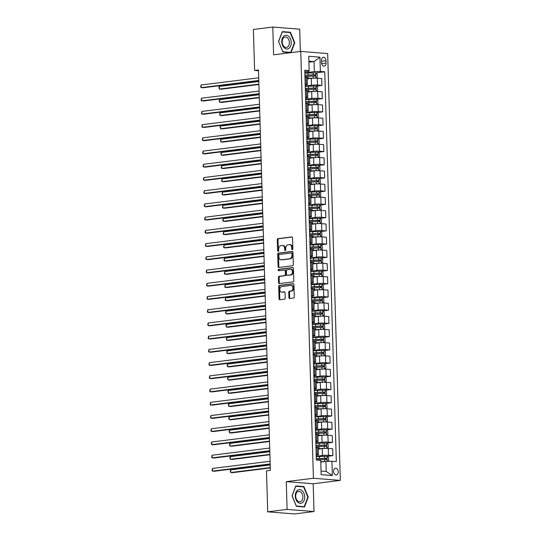 <?xml version="1.0" encoding="UTF-8"?>
<svg xmlns="http://www.w3.org/2000/svg" width="541" height="541" viewBox="0 0 541 541"><rect width="100%" height="100%" fill="white"/><g stroke="black" fill="none" stroke-linecap="round" stroke-linejoin="round"><path stroke-width="0.81" d="M292.336 249.699A0.73 0.534 -85.5 0 0 292.85 248.907L292.519 237.878A1.041 0.757 -85.5 0 0 291.727 236.931L278.02 238.642A1.041 0.757 -85.5 0 0 277.29 239.771L277.621 250.808A0.73 0.534 -85.5 0 0 278.683 250.672L278.642 249.245A3.341 2.435 -85.5 0 1 280.982 245.621L282.125 245.479A3.341 2.435 -85.5 0 1 282.483 245.465A3.341 2.435 -85.5 0 1 284.661 248.495L284.701 249.922A0.73 0.534 -85.5 0 0 285.77 249.793L285.722 248.36A3.341 2.435 -85.5 0 1 288.062 244.735L289.205 244.593A3.341 2.435 -85.5 0 1 289.563 244.586A3.341 2.435 -85.5 0 1 291.741 247.616L291.782 249.043A0.73 0.534 -85.5 0 0 292.336 249.699M338.26 471.779A3.402 2.306 82.9 0 0 335.515 468.222A3.402 2.306 82.9 0 0 333.608 471.414A3.402 2.306 82.9 0 0 336.353 474.978A3.402 2.306 82.9 0 0 338.26 471.779M288.908 297.57A1.041 0.757 -85.5 0 0 289.699 298.517L293.54 298.037A1.041 0.757 -85.5 0 0 294.27 296.908L293.905 284.654A1.041 0.757 -85.5 0 0 293.114 283.707L279.413 285.418A1.041 0.757 -85.5 0 0 278.683 286.547L279.048 298.801A1.041 0.757 -85.5 0 0 279.839 299.741L284.478 299.166A1.041 0.757 -85.5 0 0 285.208 298.03L285.053 292.789A1.041 0.757 -85.5 0 0 284.262 291.842L281.962 292.133A2.793 2.036 -85.5 0 1 281.658 292.14A2.793 2.036 -85.5 0 1 279.839 289.401A2.793 2.036 -85.5 0 1 281.793 286.574L290.821 285.452A2.793 2.036 -85.5 0 1 291.119 285.445A2.793 2.036 -85.5 0 1 292.938 288.184A2.793 2.036 -85.5 0 1 290.984 291.011L289.482 291.193A1.041 0.757 -85.5 0 0 288.745 292.329L288.908 297.57L289.631 297.631A1.041 0.757 -85.5 0 0 290.03 298.476M286.277 481.646L287.095 509.412L267.707 511.827L294.615 513.95L314.01 511.536L313.185 483.769L340.33 480.388L313.422 478.264L286.277 481.646L313.185 483.769M300.356 51.49L299.694 29.173L272.779 27.05L273.604 54.817L300.755 51.436L313.422 478.264M272.779 27.05L253.391 29.464L254.608 70.452L258.51 70.763M267.707 511.827L266.49 470.839L270.372 470.352L258.483 69.972L254.608 70.452M292.58 265.746A1.041 0.757 -85.5 0 0 293.317 264.61L292.952 252.363A1.041 0.757 -85.5 0 0 292.16 251.416L278.453 253.12A1.041 0.757 -85.5 0 0 277.722 254.256L278.088 266.51A1.041 0.757 -85.5 0 0 278.879 267.45L292.58 265.746M293.432 268.505L293.79 280.759A1.041 0.757 -85.5 0 1 293.06 281.895L279.359 283.599A1.041 0.757 -85.5 0 1 278.568 282.652L278.412 277.411A1.041 0.757 -85.5 0 1 279.142 276.275L284.701 275.585A1.041 0.757 -85.5 0 0 285.432 274.456L285.323 270.973A1.041 0.757 -85.5 0 0 284.532 270.033L278.75 270.75A0.73 0.534 -85.5 0 1 278.703 269.296L292.634 267.565A1.041 0.757 -85.5 0 1 293.432 268.505M321.482 60.355L321.55 62.682A3.3 2.238 82.9 0 0 324.215 66.13A3.3 2.238 82.9 0 0 326.061 63.033L325.993 60.707A3.3 2.238 82.9 0 0 323.329 57.258A3.3 2.238 82.9 0 0 321.482 60.355M340.33 480.388L327.663 53.559L300.755 51.436M304.799 71.703L308.965 71.182L309.161 70.567L304.759 70.222L316.329 460.026L320.725 460.371L321.151 474.653L332.35 475.539L326.216 471.461L325.919 461.412L320.779 462.055M309.161 70.567L308.735 56.291L319.934 57.17L320.36 71.453L314.348 71.608L304.833 72.792M315.802 72.913L324.756 71.797L320.36 71.453M324.756 71.797L336.326 461.601L331.931 461.257L332.35 475.539M287.095 509.412L314.01 511.536M308.911 62.201L314.05 61.559L308.877 61.153M314.348 71.608L314.05 61.559L319.934 57.17M327.183 456.374L332.884 455.664L328.482 455.312A4.254 0.433 178.3 0 0 322.47 455.475L316.215 456.252M332.884 455.664L332.674 448.787L328.279 448.442A4.254 0.433 178.3 0 0 322.267 448.597L318.264 449.098M326.791 443.147L332.492 442.437L328.089 442.092A4.254 0.433 178.3 0 0 322.078 442.247L315.822 443.032M332.492 442.437L332.282 435.566L327.887 435.214A4.254 0.433 178.3 0 0 321.875 435.377L317.871 435.87M326.399 429.926L332.1 429.216L327.697 428.871A4.254 0.433 178.3 0 0 321.685 429.027L315.43 429.804M332.1 429.216L331.89 422.338L327.494 421.994A4.254 0.433 178.3 0 0 321.482 422.149L317.479 422.649M326.007 416.705L331.707 415.995L327.305 415.65A4.254 0.433 178.3 0 0 321.293 415.806L315.038 416.584M331.707 415.995L331.498 409.118L327.102 408.773A4.254 0.433 178.3 0 0 321.09 408.928L317.087 409.429M325.614 403.478L331.315 402.775L326.913 402.423A4.254 0.433 178.3 0 0 320.901 402.578L314.646 403.363M331.315 402.775L331.106 395.897L326.71 395.552A4.254 0.433 178.3 0 0 320.698 395.708L316.695 396.201M325.222 390.257L330.923 389.547L326.521 389.202A4.254 0.433 178.3 0 0 320.509 389.358L314.253 390.135M330.923 389.547L330.713 382.676L326.318 382.325A4.254 0.433 178.3 0 0 320.306 382.48L316.302 382.981M324.83 377.036L330.524 376.326L326.128 375.981A4.254 0.433 178.3 0 0 320.116 376.137L313.861 376.915M330.524 376.326L330.321 369.449L325.925 369.104A4.254 0.433 178.3 0 0 319.914 369.26L315.91 369.76M324.438 363.816L330.132 363.106L325.736 362.754A4.254 0.433 178.3 0 0 319.724 362.916L313.469 363.694M330.132 363.106L329.929 356.228L325.533 355.883A4.254 0.433 178.3 0 0 319.521 356.039L315.518 356.533M324.045 350.588L329.74 349.878L325.344 349.533A4.254 0.433 178.3 0 0 319.332 349.689L313.077 350.467M329.74 349.878L329.537 343.008L325.141 342.656A4.254 0.433 178.3 0 0 319.129 342.818L315.126 343.312M323.653 337.368L329.347 336.658L324.952 336.313A4.254 0.433 178.3 0 0 318.94 336.468L312.684 337.246M329.347 336.658L329.144 329.78L324.749 329.435A4.254 0.433 178.3 0 0 318.737 329.591L314.734 330.091M323.261 324.147L328.955 323.437L324.559 323.085A4.254 0.433 178.3 0 0 318.548 323.248L312.292 324.025M328.955 323.437L328.752 316.559L324.357 316.215A4.254 0.433 178.3 0 0 318.345 316.37L314.341 316.87M322.869 310.919L328.563 310.209L324.167 309.865A4.254 0.433 178.3 0 0 318.155 310.02L311.9 310.805M328.563 310.209L328.36 303.339L323.958 302.987A4.254 0.433 178.3 0 0 317.946 303.149L313.949 303.643M322.477 297.699L328.171 296.989L323.775 296.644A4.254 0.433 178.3 0 0 317.763 296.799L311.508 297.577M328.171 296.989L327.968 290.111L323.565 289.766A4.254 0.433 178.3 0 0 317.553 289.922L313.557 290.422M322.084 284.478L327.778 283.768L323.383 283.423A4.254 0.433 178.3 0 0 317.371 283.579L311.116 284.356M327.778 283.768L327.575 276.891L323.173 276.546A4.254 0.433 178.3 0 0 317.161 276.701L313.165 277.202M321.692 271.251L327.386 270.547L322.991 270.196A4.254 0.433 178.3 0 0 316.979 270.358L310.723 271.136M327.386 270.547L327.183 263.67L322.781 263.325A4.254 0.433 178.3 0 0 316.769 263.481L312.772 263.974M321.3 258.03L326.994 257.32L322.598 256.975A4.254 0.433 178.3 0 0 316.586 257.131L310.331 257.908M326.994 257.32L326.791 250.449L322.389 250.098A4.254 0.433 178.3 0 0 316.377 250.253L312.38 250.754M320.908 244.809L326.602 244.099L322.199 243.754A4.254 0.433 178.3 0 0 316.194 243.91L309.939 244.688M326.602 244.099L326.399 237.222L321.996 236.877A4.254 0.433 178.3 0 0 315.985 237.032L311.988 237.533M320.515 231.589L326.209 230.879L321.807 230.527A4.254 0.433 178.3 0 0 315.795 230.689L309.547 231.467M326.209 230.879L326.007 224.001L321.604 223.656A4.254 0.433 178.3 0 0 315.592 223.812L311.596 224.312M320.123 218.361L325.817 217.651L321.415 217.306A4.254 0.433 178.3 0 0 315.403 217.462L309.154 218.239M325.817 217.651L325.614 210.78L321.212 210.429A4.254 0.433 178.3 0 0 315.2 210.591L311.203 211.085M319.731 205.14L325.425 204.43L321.023 204.085A4.254 0.433 178.3 0 0 315.011 204.241L308.762 205.019M325.425 204.43L325.222 197.553L320.82 197.208A4.254 0.433 178.3 0 0 314.808 197.364L310.811 197.864M319.332 191.92L325.033 191.21L320.63 190.865A4.254 0.433 178.3 0 0 314.619 191.02L308.37 191.798M325.033 191.21L324.83 184.332L320.428 183.987A4.254 0.433 178.3 0 0 314.416 184.143L310.419 184.643M318.94 178.692L324.641 177.989L320.238 177.637A4.254 0.433 178.3 0 0 314.226 177.793L307.971 178.577M324.641 177.989L324.438 171.112L320.035 170.76A4.254 0.433 178.3 0 0 314.023 170.922L310.027 171.416M318.548 165.472L324.248 164.762L319.846 164.417A4.254 0.433 178.3 0 0 313.834 164.572L307.579 165.35M324.248 164.762L324.045 157.884L319.643 157.539A4.254 0.433 178.3 0 0 313.631 157.695L309.635 158.195M318.155 152.251L323.856 151.541L319.454 151.196A4.254 0.433 178.3 0 0 313.442 151.352L307.187 152.129M323.856 151.541L323.653 144.663L319.251 144.319A4.254 0.433 178.3 0 0 313.239 144.474L309.242 144.974M317.763 139.03L323.464 138.32L319.062 137.969A4.254 0.433 178.3 0 0 313.05 138.131L306.794 138.909M323.464 138.32L323.261 131.443L318.859 131.098A4.254 0.433 178.3 0 0 312.847 131.253L308.85 131.747M317.371 125.803L323.072 125.093L318.669 124.748A4.254 0.433 178.3 0 0 312.657 124.903L306.402 125.681M323.072 125.093L322.869 118.222L318.466 117.87A4.254 0.433 178.3 0 0 312.455 118.026L308.458 118.526M316.979 112.582L322.679 111.872L318.277 111.527A4.254 0.433 178.3 0 0 312.265 111.683L306.01 112.46M322.679 111.872L322.477 104.995L318.074 104.65A4.254 0.433 178.3 0 0 312.062 104.805L308.066 105.306M316.586 99.361L322.287 98.651L317.885 98.3A4.254 0.433 178.3 0 0 311.873 98.462L305.618 99.24M322.287 98.651L322.084 91.774L317.682 91.429A4.254 0.433 178.3 0 0 311.67 91.585L307.667 92.085M316.194 86.134L321.895 85.424L317.493 85.079A4.254 0.433 178.3 0 0 311.481 85.235L305.225 86.012M321.895 85.424L321.692 78.553L317.29 78.202A4.254 0.433 178.3 0 0 311.278 78.364L307.274 78.858M321.043 471.055L326.216 471.461M305.192 84.923L306.098 84.815A4.254 0.433 178.3 0 0 307.444 84.457A4.254 0.433 178.3 0 0 306.294 84.2L305.171 84.105M305.584 98.151L306.49 98.036A4.254 0.433 178.3 0 0 307.836 97.678A4.254 0.433 178.3 0 0 306.686 97.421L305.564 97.333M305.983 111.372L306.882 111.257A4.254 0.433 178.3 0 0 308.228 110.905A4.254 0.433 178.3 0 0 307.078 110.641L305.956 110.553M306.375 124.592L307.274 124.477A4.254 0.433 178.3 0 0 308.62 124.126A4.254 0.433 178.3 0 0 307.471 123.862L306.348 123.774M306.767 137.813L307.667 137.705A4.254 0.433 178.3 0 0 309.012 137.346A4.254 0.433 178.3 0 0 307.863 137.089L306.74 137.001M307.16 151.04L308.059 150.925A4.254 0.433 178.3 0 0 309.405 150.574A4.254 0.433 178.3 0 0 308.255 150.31L307.132 150.222M307.552 164.261L308.451 164.146A4.254 0.433 178.3 0 0 309.797 163.795A4.254 0.433 178.3 0 0 308.647 163.531L307.525 163.443M307.944 177.482L308.843 177.374A4.254 0.433 178.3 0 0 310.189 177.015A4.254 0.433 178.3 0 0 309.039 176.758L307.917 176.67M308.336 190.709L309.242 190.594A4.254 0.433 178.3 0 0 310.581 190.236A4.254 0.433 178.3 0 0 309.432 189.979L308.309 189.891M308.728 203.93L309.635 203.815A4.254 0.433 178.3 0 0 310.974 203.463A4.254 0.433 178.3 0 0 309.824 203.2L308.701 203.112M309.121 217.151L310.027 217.042A4.254 0.433 178.3 0 0 311.366 216.684A4.254 0.433 178.3 0 0 310.216 216.427L309.094 216.332M309.513 230.378L310.419 230.263A4.254 0.433 178.3 0 0 311.758 229.905A4.254 0.433 178.3 0 0 310.608 229.648L309.486 229.56M309.905 243.599L310.811 243.484A4.254 0.433 178.3 0 0 312.15 243.132A4.254 0.433 178.3 0 0 311.001 242.868L309.878 242.781M310.297 256.819L311.203 256.704A4.254 0.433 178.3 0 0 312.542 256.353A4.254 0.433 178.3 0 0 311.393 256.089L310.27 256.001M310.69 270.04L311.596 269.932A4.254 0.433 178.3 0 0 312.935 269.574A4.254 0.433 178.3 0 0 311.785 269.317L310.662 269.229M311.082 283.268L311.988 283.153A4.254 0.433 178.3 0 0 313.327 282.794A4.254 0.433 178.3 0 0 312.177 282.537L311.055 282.449M311.474 296.488L312.38 296.373A4.254 0.433 178.3 0 0 313.726 296.022A4.254 0.433 178.3 0 0 312.57 295.758L311.447 295.67M311.866 309.709L312.772 309.601A4.254 0.433 178.3 0 0 314.118 309.242A4.254 0.433 178.3 0 0 312.962 308.985L311.839 308.897M312.258 322.936L313.165 322.821A4.254 0.433 178.3 0 0 314.51 322.463A4.254 0.433 178.3 0 0 313.354 322.206L312.231 322.118M312.651 336.157L313.557 336.042A4.254 0.433 178.3 0 0 314.903 335.69A4.254 0.433 178.3 0 0 313.746 335.427L312.624 335.339M313.043 349.378L313.949 349.27A4.254 0.433 178.3 0 0 315.295 348.911A4.254 0.433 178.3 0 0 314.145 348.654L313.023 348.56M313.435 362.605L314.341 362.49A4.254 0.433 178.3 0 0 315.687 362.132A4.254 0.433 178.3 0 0 314.537 361.875L313.415 361.787M313.827 375.826L314.734 375.711A4.254 0.433 178.3 0 0 316.079 375.359A4.254 0.433 178.3 0 0 314.93 375.096L313.807 375.008M314.22 389.047L315.126 388.932A4.254 0.433 178.3 0 0 316.471 388.58A4.254 0.433 178.3 0 0 315.322 388.316L314.199 388.228M314.612 402.267L315.518 402.159A4.254 0.433 178.3 0 0 316.864 401.801A4.254 0.433 178.3 0 0 315.714 401.544L314.591 401.456M315.004 415.495L315.91 415.38A4.254 0.433 178.3 0 0 317.256 415.021A4.254 0.433 178.3 0 0 316.106 414.764L314.984 414.677M315.396 428.715L316.302 428.6A4.254 0.433 178.3 0 0 317.648 428.249A4.254 0.433 178.3 0 0 316.499 427.985L315.376 427.897M315.788 441.936L316.695 441.828A4.254 0.433 178.3 0 0 318.04 441.47A4.254 0.433 178.3 0 0 316.891 441.213L315.768 441.125M316.181 455.164L317.087 455.049A4.254 0.433 178.3 0 0 318.433 454.69A4.254 0.433 178.3 0 0 317.283 454.433L316.16 454.345M307.444 84.457L307.241 77.579A4.254 0.433 178.3 0 0 306.091 77.322L304.968 77.235M307.836 97.678L307.633 90.807A4.254 0.433 178.3 0 0 306.483 90.543L305.361 90.455M308.228 110.905L308.025 104.028A4.254 0.433 178.3 0 0 306.875 103.764L305.753 103.676M308.62 124.126L308.417 117.248A4.254 0.433 178.3 0 0 307.268 116.991L306.145 116.903M309.012 137.346L308.81 130.469A4.254 0.433 178.3 0 0 307.66 130.212L306.537 130.124M309.405 150.574L309.202 143.696A4.254 0.433 178.3 0 0 308.052 143.433L306.93 143.345M309.797 163.795L309.594 156.917A4.254 0.433 178.3 0 0 308.444 156.66L307.322 156.572M310.189 177.015L309.986 170.138A4.254 0.433 178.3 0 0 308.837 169.881L307.714 169.793M310.581 190.236L310.378 183.365A4.254 0.433 178.3 0 0 309.229 183.101L308.106 183.014M310.974 203.463L310.771 196.586A4.254 0.433 178.3 0 0 309.621 196.322L308.498 196.234M311.366 216.684L311.163 209.807A4.254 0.433 178.3 0 0 310.013 209.55L308.891 209.462M311.758 229.905L311.555 223.034A4.254 0.433 178.3 0 0 310.406 222.77L309.283 222.682M312.15 243.132L311.947 236.255A4.254 0.433 178.3 0 0 310.798 235.991L309.675 235.903M312.542 256.353L312.34 249.475A4.254 0.433 178.3 0 0 311.19 249.218L310.067 249.13M312.935 269.574L312.732 262.696A4.254 0.433 178.3 0 0 311.582 262.439L310.46 262.351M313.327 282.794L313.124 275.924A4.254 0.433 178.3 0 0 311.974 275.66L310.852 275.572M313.726 296.022L313.516 289.144A4.254 0.433 178.3 0 0 312.367 288.887L311.244 288.793M314.118 309.242L313.908 302.365A4.254 0.433 178.3 0 0 312.759 302.108L311.636 302.02M314.51 322.463L314.301 315.592A4.254 0.433 178.3 0 0 313.151 315.329L312.029 315.241M314.903 335.69L314.693 328.813A4.254 0.433 178.3 0 0 313.543 328.549L312.421 328.461M315.295 348.911L315.085 342.034A4.254 0.433 178.3 0 0 313.936 341.777L312.813 341.689M315.687 362.132L315.484 355.261A4.254 0.433 178.3 0 0 314.328 354.997L313.205 354.91M316.079 375.359L315.876 368.482A4.254 0.433 178.3 0 0 314.72 368.218L313.597 368.13M316.471 388.58L316.269 381.703A4.254 0.433 178.3 0 0 315.112 381.446L313.99 381.358M316.864 401.801L316.661 394.923A4.254 0.433 178.3 0 0 315.504 394.666L314.382 394.578M317.256 415.021L317.053 408.151A4.254 0.433 178.3 0 0 315.903 407.887L314.774 407.799M317.648 428.249L317.445 421.371A4.254 0.433 178.3 0 0 316.296 421.114L315.173 421.02M318.04 441.47L317.838 434.592A4.254 0.433 178.3 0 0 316.688 434.335L315.565 434.247M318.433 454.69L318.23 447.82A4.254 0.433 178.3 0 0 317.08 447.556L315.958 447.468M325.919 461.412L331.931 461.257M291.011 52.653L294.757 42.766L290.402 32.237L282.301 31.601L278.547 41.488L282.902 52.017L290.99 52.653M304.495 506.985L308.242 497.098L303.886 486.569L295.785 485.933L292.032 495.82L296.387 506.349L304.495 506.985M288.691 32.453L290.402 32.237M294.331 42.82L294.757 42.766M302.176 486.785L303.886 486.569M307.815 497.152L308.242 497.098M292.634 249.536A0.73 0.534 -85.5 0 1 292.512 249.097L292.465 247.67A3.341 2.435 -85.5 0 0 290.294 244.64L289.563 244.586M282.483 245.465L283.214 245.526A3.341 2.435 -85.5 0 1 285.384 248.556L285.425 249.983A0.73 0.534 -85.5 0 0 285.553 250.415M292.12 237.032L278.75 238.696A1.041 0.757 -85.5 0 0 278.02 239.832L278.345 250.862A0.73 0.534 -85.5 0 0 278.473 251.295M292.553 251.518L279.183 253.181A1.041 0.757 -85.5 0 0 278.453 254.317L278.811 266.564A1.041 0.757 -85.5 0 0 279.21 267.41M291.917 253.634A0.73 0.534 -85.5 0 0 291.362 252.978L279.332 254.473A0.73 0.534 -85.5 0 0 278.825 255.264L278.865 256.772A3.341 2.435 -85.5 0 0 281.043 259.802A3.341 2.435 -85.5 0 0 281.401 259.788L289.624 258.767A3.341 2.435 -85.5 0 0 291.964 255.142L291.917 253.634L292.647 253.695A0.73 0.534 -85.5 0 0 292.093 253.032L291.518 252.985M281.043 259.802L281.766 259.856A3.341 2.435 -85.5 0 0 282.132 259.849L281.401 259.788M292.647 253.695L292.688 255.196A3.341 2.435 -85.5 0 1 290.355 258.828L282.132 259.849M284.755 270.047L285.263 270.087A1.041 0.757 -85.5 0 1 286.054 271.034L286.155 274.51A1.041 0.757 -85.5 0 1 285.425 275.646L279.866 276.336A1.041 0.757 -85.5 0 0 279.136 277.465L279.291 282.713A1.041 0.757 -85.5 0 0 279.69 283.558M293.033 267.66L279.433 269.357A0.73 0.534 -85.5 0 0 279.149 270.703M290.463 274.869A2.793 2.036 -85.5 0 0 292.417 272.042A2.793 2.036 -85.5 0 0 290.605 269.303A2.793 2.036 -85.5 0 0 290.301 269.31L287.122 269.709A1.041 0.757 -85.5 0 0 286.392 270.845L286.493 274.321A1.041 0.757 -85.5 0 0 287.285 275.261L291.193 274.923A2.793 2.036 -85.5 0 0 293.148 272.103A2.793 2.036 -85.5 0 0 291.329 269.364L290.605 269.303M287.792 275.301A1.041 0.757 -85.5 0 0 288.015 275.322L287.285 275.261M291.193 274.923L288.015 275.322M291.119 285.445L291.849 285.506A2.793 2.036 -85.5 0 1 293.662 288.245A2.793 2.036 -85.5 0 1 291.707 291.065L290.206 291.254A1.041 0.757 -85.5 0 0 289.476 292.39L289.631 297.631M281.658 292.14L282.388 292.194A2.793 2.036 -85.5 0 0 282.686 292.187L281.962 292.133M284.661 291.944L282.686 292.187M293.513 283.809L280.137 285.472A1.041 0.757 -85.5 0 0 279.406 286.608L279.771 298.855A1.041 0.757 -85.5 0 0 280.17 299.7M315.315 78.141L317.229 77.14L317.134 73.961L315.687 72.819L308.025 73.021A8.135 0.825 178.3 0 0 304.847 73.245M315.802 78.08L308.181 78.31A8.135 0.825 178.3 0 0 307.261 78.364M312.252 78.262L308.417 78.445A6.756 0.683 178.3 0 0 307.268 78.506M304.948 76.524A8.135 0.825 -1.7 0 1 308.127 76.301L315.105 76.038L315.065 74.766L308.086 75.03A8.135 0.825 178.3 0 0 304.908 75.26M304.914 75.436A6.756 0.683 -1.7 0 1 308.323 75.165L313.949 74.908L314.585 75.726M258.828 81.495L219.288 86.418L219.369 89.062L221.188 89.204L258.916 84.511M219.288 86.418L218.848 87.378L219.369 89.062L258.909 84.139M258.794 80.453L201.184 87.628L201.11 84.984L258.72 77.809M258.808 80.825L203.003 87.77L201.184 87.628L200.697 87.006L201.11 84.984M315.707 91.361L317.621 90.361L317.526 87.189L316.039 86.012L308.417 86.249A8.135 0.825 178.3 0 0 305.239 86.472M316.194 91.301L308.573 91.537A8.135 0.825 178.3 0 0 307.653 91.585M312.644 91.483L308.81 91.666A6.756 0.683 178.3 0 0 307.66 91.733M305.34 89.752A8.135 0.825 -1.7 0 1 308.519 89.522L315.498 89.258L315.457 87.994L308.478 88.257A8.135 0.825 178.3 0 0 305.3 88.481M305.307 88.656A6.756 0.683 -1.7 0 1 308.715 88.386L314.341 88.129L314.977 88.947M259.22 94.716L219.68 99.639L219.761 102.283L221.58 102.432L259.308 97.732M219.68 99.639L219.24 100.606L219.761 102.283L259.301 97.36M316.1 104.589L318.013 103.581L317.919 100.41L316.431 99.233L308.81 99.47A8.135 0.825 178.3 0 0 305.631 99.693M316.586 104.528L308.965 104.758A8.135 0.825 178.3 0 0 308.045 104.805M313.036 104.711L309.209 104.886A6.756 0.683 178.3 0 0 308.052 104.954M305.733 102.973A8.135 0.825 -1.7 0 1 308.911 102.749L315.89 102.486L315.849 101.214L308.87 101.478A8.135 0.825 178.3 0 0 305.692 101.701M305.699 101.877A6.756 0.683 -1.7 0 1 309.107 101.607L314.734 101.356L315.369 102.175M259.612 107.943L220.072 112.866L220.153 115.51L221.972 115.652L259.7 110.952M220.072 112.866L219.632 113.826L220.153 115.51L259.694 110.587M316.492 117.81L318.406 116.802L318.311 113.63L316.864 112.487L309.202 112.69A8.135 0.825 178.3 0 0 306.023 112.913M316.979 117.749L309.357 117.979A8.135 0.825 178.3 0 0 308.438 118.026M313.428 117.931L309.601 118.114A6.756 0.683 178.3 0 0 308.444 118.175M315.761 115.395L315.126 114.577L309.499 114.834A6.756 0.683 -1.7 0 0 306.091 115.105L306.152 116.193A8.135 0.825 -1.7 0 1 309.303 115.97L316.282 115.706L316.242 114.435L309.263 114.699A8.135 0.825 178.3 0 0 306.084 114.922M260.005 121.164L220.464 126.087L220.545 128.731L222.365 128.873L260.093 124.18M220.464 126.087L220.025 127.047L220.545 128.731L260.086 123.808M259.186 93.681L201.577 100.849L201.502 98.205L259.112 91.037M259.2 94.046L203.396 100.998L201.577 100.849L201.09 100.227L201.502 98.205M259.579 106.902L201.969 114.077L201.894 111.432L259.504 104.257M259.592 107.274L203.788 114.219L201.969 114.077L201.482 113.448L201.894 111.432M259.971 120.122L202.361 127.297L202.287 124.653L259.896 117.478M259.984 120.494L204.18 127.439L202.361 127.297L201.874 126.675L202.287 124.653M316.884 131.03L318.798 130.029L318.703 126.851L317.256 125.708L309.594 125.911A8.135 0.825 178.3 0 0 306.416 126.141M317.378 130.969L309.75 131.206A8.135 0.825 178.3 0 0 308.83 131.253M313.821 131.152L309.993 131.335A6.756 0.683 178.3 0 0 308.837 131.402M306.517 129.414A8.135 0.825 -1.7 0 1 309.695 129.191L316.674 128.927L316.634 127.662L309.655 127.926A8.135 0.825 178.3 0 0 306.476 128.149M306.483 128.325A6.756 0.683 -1.7 0 1 309.892 128.055L315.518 127.798L316.154 128.616M260.397 134.384L220.856 139.308L220.938 141.952L222.757 142.094L260.485 137.4M220.856 139.308L220.417 140.268L220.938 141.952L260.478 137.029M260.363 133.35L202.753 140.518L202.679 137.874L260.289 130.706M260.377 133.715L204.572 140.667L202.753 140.518L202.266 139.896L202.679 137.874M289.036 48.284A6.911 4.693 82.9 0 0 290.49 39.033A6.911 4.693 82.9 0 0 283.957 36.004A6.911 4.693 82.9 0 0 282.503 45.261A6.911 4.693 82.9 0 0 289.036 48.284M287.717 46.884A5.234 3.55 82.9 0 0 289.124 40.812A5.234 3.55 82.9 0 0 285.141 37.038A5.234 3.55 82.9 0 0 283.869 37.586A5.234 3.55 82.9 0 0 282.456 43.659A5.234 3.55 82.9 0 0 286.439 47.432A5.234 3.55 82.9 0 0 287.717 46.884M278.649 41.529L282.28 31.946L290.132 32.568L294.351 42.766L290.72 52.349L282.862 51.726L278.568 41.535M289.313 52.518L290.72 52.349M295.258 496.104A6.911 4.693 82.9 0 0 300.187 503.353A6.911 4.693 82.9 0 0 304.711 496.848A6.911 4.693 82.9 0 0 299.775 489.605A6.911 4.693 82.9 0 0 295.258 496.104M295.697 496.286A5.234 3.55 82.9 0 0 299.924 501.764A5.234 3.55 82.9 0 0 302.852 496.848A5.234 3.55 82.9 0 0 298.625 491.37A5.234 3.55 82.9 0 0 295.697 496.286M303.616 486.9L307.836 497.098L304.204 506.68L296.346 506.058L292.126 495.86L295.765 486.278L303.616 486.9M302.798 506.856L304.204 506.68M317.276 144.258L319.19 143.25L319.095 140.078L317.608 138.902L309.986 139.138A8.135 0.825 178.3 0 0 306.808 139.362M317.77 144.19L310.142 144.427A8.135 0.825 178.3 0 0 309.222 144.474M314.213 144.379L310.385 144.555A6.756 0.683 178.3 0 0 309.229 144.623M306.909 142.641A8.135 0.825 -1.7 0 1 310.088 142.418L317.067 142.155L317.026 140.883L310.047 141.147A8.135 0.825 178.3 0 0 306.869 141.37M306.875 141.546A6.756 0.683 -1.7 0 1 310.284 141.275L315.91 141.025L316.546 141.843M260.789 147.612L221.249 152.535L221.33 155.179L223.149 155.321L260.877 150.621M221.249 152.535L220.809 153.495L221.33 155.179L260.87 150.256M317.668 157.478L319.582 156.471L319.488 153.299L318.04 152.156L310.378 152.359A8.135 0.825 178.3 0 0 307.2 152.582M318.162 157.417L310.541 157.647A8.135 0.825 178.3 0 0 309.614 157.695M314.605 157.6L310.777 157.783A6.756 0.683 178.3 0 0 309.621 157.844M307.302 155.862A8.135 0.825 -1.7 0 1 310.48 155.639L317.459 155.375L317.418 154.104L310.439 154.368A8.135 0.825 178.3 0 0 307.261 154.591M307.268 154.773A6.756 0.683 -1.7 0 1 310.676 154.503L316.302 154.246L316.938 155.064M261.181 160.833L221.641 165.756L221.722 168.4L223.541 168.542L261.269 163.842M221.641 165.756L221.235 167.771L221.722 168.4L261.262 163.477M318.061 170.699L319.974 169.698L319.88 166.52L318.433 165.377L310.771 165.58A8.135 0.825 178.3 0 0 307.592 165.803M318.554 170.638L310.933 170.868A8.135 0.825 178.3 0 0 310.007 170.922M314.997 170.821L311.17 171.003A6.756 0.683 178.3 0 0 310.013 171.064M307.694 169.083A8.135 0.825 -1.7 0 1 310.872 168.86L317.851 168.596L317.81 167.331L310.832 167.595A8.135 0.825 178.3 0 0 307.653 167.818M307.66 167.994A6.756 0.683 -1.7 0 1 311.068 167.724L316.695 167.467L317.33 168.285M261.574 174.053L222.04 178.976L222.114 181.62L223.933 181.762L261.661 177.069M222.04 178.976L221.627 180.998L222.114 181.62L261.655 176.697M318.453 183.92L320.367 182.919L320.272 179.747L318.784 178.571L311.163 178.807A8.135 0.825 178.3 0 0 307.985 179.03M318.947 183.859L311.325 184.096A8.135 0.825 178.3 0 0 310.406 184.143M315.389 184.041L311.562 184.224A6.756 0.683 178.3 0 0 310.406 184.292M308.086 181.215L308.113 182.303A8.135 0.825 -1.7 0 1 311.264 182.087L318.243 181.823L318.203 180.552L311.224 180.816A8.135 0.825 178.3 0 0 308.045 181.039M308.052 181.215A6.756 0.683 -1.7 0 1 311.46 180.944L317.087 180.687L317.723 181.505M261.966 187.274L222.432 192.197L222.507 194.841L224.326 194.99L262.054 190.29M222.432 192.197L222.02 194.219L222.507 194.841L262.047 189.925M318.845 197.147L320.759 196.14L320.664 192.968L319.217 191.825L311.555 192.028A8.135 0.825 178.3 0 0 308.377 192.251M319.339 197.086L311.717 197.316A8.135 0.825 178.3 0 0 310.798 197.364M315.782 197.269L311.954 197.445A6.756 0.683 178.3 0 0 310.798 197.512M308.478 195.531A8.135 0.825 -1.7 0 1 311.657 195.308L318.635 195.044L318.595 193.773L311.616 194.036A8.135 0.825 178.3 0 0 308.438 194.26M308.444 194.442A6.756 0.683 -1.7 0 1 311.853 194.172L317.479 193.915L318.115 194.733M262.358 200.501L222.824 205.424L222.899 208.069L224.718 208.211L262.446 203.511M222.824 205.424L222.412 207.44L222.899 208.069L262.439 203.145M260.762 146.57L203.145 153.745L203.071 151.101L260.681 143.926M260.769 146.936L204.965 153.887L203.145 153.745L202.659 153.117L203.071 151.101M261.154 159.791L203.538 166.966L203.463 164.322L261.073 157.147M261.161 160.163L205.357 167.108L203.538 166.966L203.051 166.344L203.463 164.322M261.546 173.019L203.93 180.187L203.856 177.543L261.465 170.368M261.553 173.384L205.749 180.329L203.93 180.187L203.443 179.565L203.856 177.543M261.939 186.239L204.322 193.414L204.248 190.763L261.858 183.595M261.945 186.604L206.141 193.556L204.322 193.414L203.842 192.785L204.248 190.763M262.331 199.46L204.714 206.635L204.64 203.991L262.25 196.816M262.338 199.832L206.534 206.777L204.714 206.635L204.234 206.006L204.64 203.991M319.237 210.368L321.151 209.367L321.056 206.189L319.609 205.046L311.947 205.249A8.135 0.825 178.3 0 0 308.776 205.472M319.731 210.307L312.11 210.537A8.135 0.825 178.3 0 0 311.19 210.591M316.174 210.49L312.346 210.672A6.756 0.683 178.3 0 0 311.19 210.733M308.87 208.752A8.135 0.825 -1.7 0 1 312.049 208.528L319.028 208.265L318.994 206.993L312.008 207.257A8.135 0.825 178.3 0 0 308.83 207.487M308.837 207.663A6.756 0.683 -1.7 0 1 312.245 207.392L317.871 207.135L318.507 207.954M262.75 213.722L223.217 218.645L223.291 221.289L225.11 221.431L262.838 216.738M223.217 218.645L222.804 220.667L223.291 221.289L262.831 216.366M262.723 212.681L205.113 219.856L205.032 217.212L262.642 210.036M262.73 213.053L206.926 219.998L205.113 219.856L204.626 219.233L205.032 217.212M319.63 223.589L321.543 222.588L321.449 219.416L319.968 218.239L312.34 218.476A8.135 0.825 178.3 0 0 309.168 218.699M320.123 223.528L312.502 223.764A8.135 0.825 178.3 0 0 311.582 223.812M316.566 223.71L312.739 223.893A6.756 0.683 178.3 0 0 311.582 223.96M309.263 221.979A8.135 0.825 -1.7 0 1 312.441 221.749L319.42 221.485L319.386 220.221L312.4 220.485A8.135 0.825 178.3 0 0 309.222 220.708M309.229 220.884A6.756 0.683 -1.7 0 1 312.637 220.613L318.264 220.356L318.899 221.174M263.142 226.943L223.609 231.866L223.683 234.51L225.502 234.659L263.23 229.959M223.609 231.866L223.196 233.888L223.683 234.51L263.224 229.587M263.115 225.908L205.506 233.076L205.424 230.432L263.034 223.264M263.122 226.273L207.318 233.225L205.506 233.076L205.019 232.454L205.424 230.432M320.022 236.816L321.936 235.808L321.841 232.637L320.36 231.46L312.732 231.697A8.135 0.825 178.3 0 0 309.56 231.92M320.515 236.755L312.894 236.985A8.135 0.825 178.3 0 0 311.974 237.032M316.958 236.938L313.131 237.114A6.756 0.683 178.3 0 0 311.974 237.181M309.655 235.2A8.135 0.825 -1.7 0 1 312.833 234.977L319.812 234.713L319.778 233.441L312.793 233.705A8.135 0.825 178.3 0 0 309.614 233.928M309.621 234.104A6.756 0.683 -1.7 0 1 313.029 233.834L318.663 233.584L319.291 234.402M263.535 240.17L224.001 245.093L224.075 247.737L225.895 247.879L263.629 243.18M224.001 245.093L223.589 247.109L224.075 247.737L263.616 242.814M263.508 239.129L205.898 246.304L205.817 243.66L263.426 236.485M263.514 239.501L207.71 246.446L205.898 246.304L205.411 245.675L205.817 243.66M320.414 250.037L322.328 249.029L322.233 245.857L320.752 244.688L313.131 244.917A8.135 0.825 178.3 0 0 309.952 245.141M320.908 249.976L313.286 250.206A8.135 0.825 178.3 0 0 312.367 250.253M317.351 250.158L313.523 250.341A6.756 0.683 178.3 0 0 312.367 250.402M310.047 247.325L310.074 248.42A8.135 0.825 -1.7 0 1 313.225 248.197L320.204 247.934L320.171 246.662L313.185 246.926A8.135 0.825 178.3 0 0 310.007 247.149M310.013 247.332A6.756 0.683 -1.7 0 1 313.422 247.061L319.055 246.804L319.684 247.622M263.927 253.391L224.393 258.314L224.468 260.958L226.287 261.1L264.022 256.407M224.393 258.314L223.981 260.336L224.468 260.958L264.008 256.035M263.9 252.349L206.29 259.524L206.209 256.88L263.819 249.705M263.907 252.721L208.102 259.666L206.29 259.524L205.803 258.902L206.209 256.88M320.806 263.257L322.72 262.257L322.625 259.078L321.144 257.908L313.523 258.138A8.135 0.825 178.3 0 0 310.345 258.368M321.3 263.197L313.679 263.433A8.135 0.825 178.3 0 0 312.759 263.481M317.743 263.379L313.915 263.562A6.756 0.683 178.3 0 0 312.759 263.629M310.439 261.641A8.135 0.825 -1.7 0 1 313.618 261.418L320.597 261.154L320.563 259.89L313.577 260.153A8.135 0.825 178.3 0 0 310.399 260.377M310.406 260.552A6.756 0.683 -1.7 0 1 313.814 260.282L319.447 260.025L320.076 260.843M264.319 266.612L224.785 271.535L224.86 274.179L226.679 274.321L264.414 269.628M224.785 271.535L224.373 273.557L224.86 274.179L264.4 269.256M264.292 265.577L206.682 272.745L206.601 270.101L264.211 262.933M264.299 265.942L208.501 272.894L206.682 272.745L206.195 272.123L206.601 270.101M321.198 276.485L323.112 275.477L323.018 272.306L321.537 271.129L313.915 271.366A8.135 0.825 178.3 0 0 310.737 271.589M321.692 276.417L314.071 276.654A8.135 0.825 178.3 0 0 313.151 276.701M318.135 276.607L314.307 276.782A6.756 0.683 178.3 0 0 313.151 276.85M310.832 274.869A8.135 0.825 -1.7 0 1 314.01 274.645L320.989 274.382L320.955 273.11L313.969 273.374A8.135 0.825 178.3 0 0 310.798 273.597M310.798 273.773A6.756 0.683 -1.7 0 1 314.213 273.503L319.839 273.252L320.468 274.071M264.711 279.839L225.178 284.762L225.252 287.406L227.071 287.548L264.806 282.848M225.178 284.762L224.765 286.777L225.252 287.406L264.792 282.483M264.684 278.798L207.075 285.973L206.993 283.328L264.603 276.153M264.691 279.163L208.894 286.115L207.075 285.973L206.588 285.344L206.993 283.328M321.591 289.705L323.504 288.698L323.41 285.526L321.929 284.356L314.307 284.586A8.135 0.825 178.3 0 0 311.129 284.809M322.084 289.645L314.463 289.875A8.135 0.825 178.3 0 0 313.543 289.922M318.527 289.827L314.7 290.01A6.756 0.683 178.3 0 0 313.543 290.071M311.224 288.089A8.135 0.825 -1.7 0 1 314.402 287.866L321.381 287.602L321.347 286.331L314.362 286.595A8.135 0.825 178.3 0 0 311.19 286.818M311.19 287A6.756 0.683 -1.7 0 1 314.605 286.73L320.231 286.473L320.86 287.291M265.104 293.06L225.57 297.983L225.644 300.627L227.463 300.769L265.198 296.069M225.57 297.983L225.157 299.998L225.644 300.627L265.185 295.704M321.983 302.926L323.897 301.925L323.802 298.747L322.321 297.577L314.7 297.807A8.135 0.825 178.3 0 0 311.521 298.03M322.477 302.865L314.855 303.095A8.135 0.825 178.3 0 0 313.936 303.149M318.92 303.048L315.092 303.231A6.756 0.683 178.3 0 0 313.936 303.291M311.616 301.31A8.135 0.825 -1.7 0 1 314.794 301.087L321.773 300.823L321.739 299.558L314.754 299.822A8.135 0.825 178.3 0 0 311.582 300.045M311.582 300.221A6.756 0.683 -1.7 0 1 314.997 299.951L320.624 299.694L321.253 300.512M265.496 306.28L225.962 311.203L226.037 313.848L227.856 313.99L265.59 309.296M225.962 311.203L225.523 312.164L226.037 313.848L265.577 308.925M322.375 316.147L324.289 315.146L324.201 311.974L322.713 310.798L315.092 311.034A8.135 0.825 178.3 0 0 311.914 311.258M322.869 316.086L315.247 316.323A8.135 0.825 178.3 0 0 314.328 316.37M319.312 316.269L315.484 316.451A6.756 0.683 178.3 0 0 314.328 316.519M312.008 314.537A8.135 0.825 -1.7 0 1 315.187 314.314L322.166 314.05L322.132 312.779L315.153 313.043A8.135 0.825 178.3 0 0 311.974 313.266M311.974 313.442A6.756 0.683 -1.7 0 1 315.389 313.171L321.016 312.914L321.645 313.733M265.888 319.501L226.354 324.424L226.429 327.068L228.248 327.217L265.983 322.517M226.354 324.424L225.915 325.391L226.429 327.068L265.969 322.152M322.767 329.374L324.681 328.367L324.593 325.195L323.105 324.025L315.484 324.255A8.135 0.825 178.3 0 0 312.306 324.478M323.261 329.313L315.64 329.543A8.135 0.825 178.3 0 0 314.72 329.591M319.704 329.496L315.876 329.672A6.756 0.683 178.3 0 0 314.727 329.74M312.4 327.758A8.135 0.825 -1.7 0 1 315.579 327.535L322.558 327.271L322.524 326L315.545 326.264A8.135 0.825 178.3 0 0 312.367 326.487M312.367 326.669A6.756 0.683 -1.7 0 1 315.782 326.399L321.408 326.142L322.037 326.96M266.287 332.729L226.747 337.652L226.828 340.296L228.64 340.438L266.375 335.738M226.747 337.652L226.307 338.612L226.828 340.296L266.361 335.373M323.16 342.595L325.08 341.587L324.985 338.416L323.498 337.246L315.876 337.476A8.135 0.825 178.3 0 0 312.698 337.699M323.653 342.534L316.032 342.764A8.135 0.825 178.3 0 0 315.112 342.818M320.096 342.717L316.269 342.899A6.756 0.683 178.3 0 0 315.119 342.96M312.793 340.979A8.135 0.825 -1.7 0 1 315.971 340.756L322.95 340.492L322.916 339.221L315.937 339.484A8.135 0.825 178.3 0 0 312.759 339.714M312.759 339.89A6.756 0.683 -1.7 0 1 316.174 339.62L321.8 339.363L322.429 340.181M266.679 345.949L227.139 350.872L227.22 353.516L229.032 353.658L266.767 348.965M227.139 350.872L226.699 351.833L227.22 353.516L266.754 348.593M323.552 355.816L325.472 354.815L325.378 351.643L323.89 350.467L316.269 350.696A8.135 0.825 178.3 0 0 313.09 350.926M324.045 355.755L316.424 355.992A8.135 0.825 178.3 0 0 315.504 356.039M320.488 355.937L316.661 356.12A6.756 0.683 178.3 0 0 315.511 356.188M313.185 354.206A8.135 0.825 -1.7 0 1 316.363 353.976L323.342 353.713L323.308 352.448L316.329 352.712A8.135 0.825 178.3 0 0 313.151 352.935M313.151 353.111A6.756 0.683 -1.7 0 1 316.566 352.84L322.193 352.583L322.821 353.401M267.071 359.17L227.531 364.093L227.612 366.737L229.425 366.886L267.159 362.186M227.531 364.093L227.092 365.06L227.612 366.737L267.146 361.814M323.944 369.043L325.865 368.036L325.77 364.864L324.282 363.687L316.661 363.924A8.135 0.825 178.3 0 0 313.482 364.147M324.438 368.982L316.816 369.212A8.135 0.825 178.3 0 0 315.897 369.26M320.881 369.165L317.053 369.341A6.756 0.683 178.3 0 0 315.903 369.408M313.577 367.427A8.135 0.825 -1.7 0 1 316.755 367.204L323.734 366.94L323.701 365.669L316.722 365.932A8.135 0.825 178.3 0 0 313.543 366.156M313.55 366.331A6.756 0.683 -1.7 0 1 316.958 366.061L322.585 365.811L323.214 366.629M267.464 372.397L227.923 377.32L228.004 379.965L229.817 380.107L267.552 375.407M227.923 377.32L227.484 378.281L228.004 379.965L267.538 375.041M324.336 382.264L326.257 381.256L326.162 378.085L324.674 376.915L317.053 377.145A8.135 0.825 178.3 0 0 313.875 377.368M324.83 382.203L317.209 382.433A8.135 0.825 178.3 0 0 316.289 382.48M321.273 382.386L317.445 382.568A6.756 0.683 178.3 0 0 316.296 382.629M313.969 380.648A8.135 0.825 -1.7 0 1 317.148 380.424L324.127 380.161L324.093 378.889L317.114 379.153A8.135 0.825 178.3 0 0 313.936 379.376M313.942 379.559A6.756 0.683 -1.7 0 1 317.351 379.288L322.977 379.031L323.606 379.85M267.856 385.618L228.316 390.541L228.397 393.185L230.216 393.327L267.944 388.627M228.316 390.541L227.876 391.501L228.397 393.185L267.93 388.262M324.728 395.485L326.649 394.484L326.554 391.305L325.067 390.135L317.445 390.365A8.135 0.825 178.3 0 0 314.267 390.595M325.222 395.424L317.601 395.66A8.135 0.825 178.3 0 0 316.681 395.708M321.665 395.606L317.838 395.789A6.756 0.683 178.3 0 0 316.688 395.856M314.362 393.868A8.135 0.825 -1.7 0 1 317.54 393.645L324.526 393.381L324.485 392.117L317.506 392.381A8.135 0.825 178.3 0 0 314.328 392.604M314.335 392.78A6.756 0.683 -1.7 0 1 317.743 392.509L323.369 392.252L323.998 393.07M268.248 398.839L228.708 403.762L228.789 406.406L230.608 406.548L268.336 401.855M228.708 403.762L228.268 404.722L228.789 406.406L268.322 401.483M265.076 292.018L207.467 299.193L207.386 296.549L264.995 289.374M265.083 292.39L209.286 299.335L207.467 299.193L206.98 298.571L207.386 296.549M265.469 305.246L207.859 312.414L207.778 309.77L265.388 302.595M265.482 305.611L209.678 312.556L207.859 312.414L207.372 311.792L207.778 309.77M265.861 318.466L208.251 325.641L208.17 322.991L265.78 315.822M265.874 318.832L210.07 325.783L208.251 325.641L207.764 325.013L208.17 322.991M266.253 331.687L208.643 338.862L208.562 336.218L266.172 329.043M266.267 332.059L210.463 339.004L208.643 338.862L208.157 338.233L208.562 336.218M266.645 344.908L209.036 352.083L208.954 349.439L266.564 342.264M266.659 345.28L210.855 352.225L209.036 352.083L208.549 351.461L208.954 349.439M267.038 358.135L209.428 365.303L209.347 362.659L266.956 355.491M267.051 358.5L211.247 365.452L209.428 365.303L208.941 364.681L209.347 362.659M267.43 371.356L209.82 378.531L209.739 375.887L267.349 368.712M267.443 371.721L211.639 378.673L209.82 378.531L209.333 377.902L209.739 375.887M267.822 384.577L210.212 391.752L210.131 389.107L267.741 381.932M267.836 384.949L212.031 391.894L210.212 391.752L209.725 391.129L210.131 389.107M268.214 397.804L210.605 404.972L210.523 402.328L268.14 395.16M268.228 398.169L212.424 405.114L210.605 404.972L210.118 404.35L210.523 402.328M325.121 408.712L327.041 407.704L326.947 404.533L325.459 403.356L317.838 403.593A8.135 0.825 178.3 0 0 314.659 403.816M325.614 408.644L317.993 408.881A8.135 0.825 178.3 0 0 317.073 408.928M322.057 408.834L318.23 409.01A6.756 0.683 178.3 0 0 317.08 409.077M314.754 407.096A8.135 0.825 -1.7 0 1 317.932 406.873L324.918 406.609L324.877 405.337L317.898 405.601A8.135 0.825 178.3 0 0 314.72 405.824M314.727 406A6.756 0.683 -1.7 0 1 318.135 405.73L323.761 405.473L324.39 406.298M268.64 412.066L229.1 416.983L229.181 419.633L231 419.775L268.728 415.075M229.1 416.983L228.66 417.95L229.181 419.633L268.715 414.71M268.606 411.025L210.997 418.2L210.916 415.556L268.532 408.381M268.62 411.39L212.816 418.342L210.997 418.2L210.51 417.571L210.916 415.556M325.513 421.933L327.433 420.925L327.339 417.753L325.892 416.611L318.23 416.813A8.135 0.825 178.3 0 0 315.051 417.037M326.007 421.872L318.385 422.102A8.135 0.825 178.3 0 0 317.466 422.149M322.45 422.054L318.622 422.237A6.756 0.683 178.3 0 0 317.472 422.298M315.146 420.316A8.135 0.825 -1.7 0 1 318.324 420.093L325.31 419.83L325.269 418.558L318.291 418.822A8.135 0.825 178.3 0 0 315.112 419.045M315.119 419.228A6.756 0.683 -1.7 0 1 318.527 418.957L324.154 418.7L324.789 419.518M269.033 425.287L229.492 430.21L229.573 432.854L231.392 432.996L269.12 428.296M229.492 430.21L229.053 431.17L229.573 432.854L269.107 427.931M268.999 424.245L211.389 431.42L211.308 428.776L268.924 421.601M269.012 424.617L213.208 431.562L211.389 431.42L210.902 430.798L211.308 428.776M325.905 435.153L327.826 434.153L327.731 430.974L326.284 429.831L318.622 430.034A8.135 0.825 178.3 0 0 315.444 430.257M326.399 435.092L318.777 435.322A8.135 0.825 178.3 0 0 317.858 435.377M322.849 435.275L319.014 435.458A6.756 0.683 178.3 0 0 317.865 435.519M315.538 433.537A8.135 0.825 -1.7 0 1 318.717 433.314L325.702 433.05L325.662 431.786L318.683 432.043A8.135 0.825 178.3 0 0 315.504 432.273M315.511 432.448A6.756 0.683 -1.7 0 1 318.92 432.178L324.546 431.921L325.182 432.739M269.425 438.508L229.884 443.431L229.966 446.075L231.785 446.217L269.513 441.524M229.884 443.431L229.445 444.391L229.966 446.075L269.499 441.152M269.391 437.473L211.781 444.641L211.7 441.997L269.317 434.822M269.404 437.838L213.6 444.783L211.781 444.641L211.294 444.019L211.7 441.997M326.304 448.374L328.218 447.373L328.123 444.202L326.636 443.025L319.014 443.262A8.135 0.825 178.3 0 0 315.836 443.485M326.791 448.313L319.17 448.55A8.135 0.825 178.3 0 0 318.25 448.597M323.241 448.496L319.406 448.678A6.756 0.683 178.3 0 0 318.257 448.746M315.93 446.765A8.135 0.825 -1.7 0 1 319.109 446.535L326.095 446.278L326.054 445.006L319.075 445.27A8.135 0.825 178.3 0 0 315.897 445.493M315.903 445.669A6.756 0.683 -1.7 0 1 319.312 445.399L324.938 445.142L325.574 445.96M269.817 451.728L230.277 456.651L230.358 459.295L232.177 459.444L269.905 454.744M230.277 456.651L229.837 457.618L230.358 459.295L269.891 454.379M269.783 450.694L212.173 457.862L212.092 455.218L269.709 448.049M269.797 451.059L213.993 458.011L212.173 457.862L211.687 457.24L212.092 455.218M327.433 461.372L328.61 460.594L328.515 457.422L327.028 456.252L319.406 456.482A8.135 0.825 178.3 0 0 316.228 456.705M325.121 461.514L320.766 461.716M323.335 461.737L320.772 461.858M316.329 459.985A8.135 0.825 -1.7 0 1 319.501 459.762L326.487 459.498L326.446 458.227L319.467 458.491A8.135 0.825 178.3 0 0 316.289 458.714M316.296 458.896A6.756 0.683 -1.7 0 1 319.704 458.619L325.33 458.369L325.966 459.187M270.209 464.956L230.669 469.879L230.75 472.523L232.569 472.665L270.297 467.965M230.669 469.879L230.229 470.839L230.75 472.523L270.284 467.6M270.175 463.914L212.566 471.089L212.491 468.445L270.101 461.27M270.189 464.286L214.385 471.231L212.566 471.089L212.079 470.46L212.491 468.445M322.47 455.475L322.267 448.597M322.078 442.247L321.875 435.377M321.685 429.027L321.482 422.149M321.293 415.806L321.09 408.928M320.901 402.578L320.698 395.708M320.509 389.358L320.306 382.48M320.116 376.137L319.914 369.26M319.724 362.916L319.521 356.039M319.332 349.689L319.129 342.818M318.94 336.468L318.737 329.591M318.548 323.248L318.345 316.37M318.155 310.02L317.946 303.149M317.763 296.799L317.553 289.922M317.371 283.579L317.161 276.701M316.979 270.358L316.769 263.481M316.586 257.131L316.377 250.253M316.194 243.91L315.985 237.032M315.795 230.689L315.592 223.812M315.403 217.462L315.2 210.591M315.011 204.241L314.808 197.364M314.619 191.02L314.416 184.143M314.226 177.793L314.023 170.922M313.834 164.572L313.631 157.695M313.442 151.352L313.239 144.474M313.05 138.131L312.847 131.253M312.657 124.903L312.455 118.026M312.265 111.683L312.062 104.805M311.873 98.462L311.67 91.585M311.481 85.235L311.278 78.364M306.294 84.2L306.091 77.322M317.493 85.079L317.29 78.202M317.885 98.3L317.682 91.429M306.686 97.421L306.483 90.543M318.277 111.527L318.074 104.65M307.078 110.641L306.875 103.764M318.669 124.748L318.466 117.87M307.471 123.862L307.268 116.991M319.062 137.969L318.859 131.098M307.863 137.089L307.66 130.212M319.454 151.196L319.251 144.319M308.255 150.31L308.052 143.433M319.846 164.417L319.643 157.539M308.647 163.531L308.444 156.66M320.238 177.637L320.035 170.76M309.039 176.758L308.837 169.881M320.63 190.865L320.428 183.987M309.432 189.979L309.229 183.101M321.023 204.085L320.82 197.208M309.824 203.2L309.621 196.322M321.415 217.306L321.212 210.429M310.216 216.427L310.013 209.55M321.807 230.527L321.604 223.656M310.608 229.648L310.406 222.77M322.199 243.754L321.996 236.877M311.001 242.868L310.798 235.991M322.598 256.975L322.389 250.098M311.393 256.089L311.19 249.218M322.991 270.196L322.781 263.325M311.785 269.317L311.582 262.439M323.383 283.423L323.173 276.546M312.177 282.537L311.974 275.66M323.775 296.644L323.565 289.766M312.57 295.758L312.367 288.887M324.167 309.865L323.958 302.987M312.962 308.985L312.759 302.108M324.559 323.085L324.357 316.215M313.354 322.206L313.151 315.329M324.952 336.313L324.749 329.435M313.746 335.427L313.543 328.549M325.344 349.533L325.141 342.656M314.145 348.654L313.936 341.777M325.736 362.754L325.533 355.883M314.537 361.875L314.328 354.997M326.128 375.981L325.925 369.104M314.93 375.096L314.72 368.218M326.521 389.202L326.318 382.325M315.322 388.316L315.112 381.446M326.913 402.423L326.71 395.552M315.714 401.544L315.504 394.666M327.305 415.65L327.102 408.773M316.106 414.764L315.903 407.887M327.697 428.871L327.494 421.994M316.499 427.985L316.296 421.114M328.089 442.092L327.887 435.214M316.891 441.213L316.688 434.335M328.482 455.312L328.279 448.442M317.283 454.433L317.08 447.556M321.51 61.268L325.993 60.707M321.665 63.581L326.061 63.033M292.465 247.67L291.741 247.616M285.425 249.983L284.701 249.922M285.384 248.556L284.661 248.495M278.345 250.862L277.621 250.808M278.02 239.832L277.29 239.771M278.75 238.696L278.02 238.642M292.512 249.097L291.782 249.043M278.811 266.564L278.088 266.51M278.453 254.317L277.722 254.256M279.183 253.181L278.453 253.12M290.355 258.828L289.624 258.767M292.688 255.196L291.964 255.142M279.291 282.713L278.568 282.652M279.136 277.465L278.412 277.411M279.866 276.336L279.142 276.275M285.425 275.646L284.701 275.585M286.155 274.51L285.432 274.456M286.054 271.034L285.323 270.973M279.433 269.357L278.703 269.296M289.476 292.39L288.745 292.329M290.206 291.254L289.482 291.193M291.707 291.065L290.984 291.011M279.771 298.855L279.048 298.801M279.406 286.608L278.683 286.547M280.137 285.472L279.413 285.418M315.843 78.06L315.687 72.819M308.086 75.03L308.025 73.021M308.181 78.31L308.127 76.301M313.205 74.793L313.144 72.785M313.3 78.073L313.239 76.065M313.949 74.908L315.065 74.766M316.235 91.28L316.079 86.046M308.478 88.257L308.417 86.249M308.573 91.537L308.519 89.522M313.597 88.014L313.537 86.005M313.692 91.294L313.631 89.285M314.341 88.129L315.457 87.994M316.627 104.501L316.471 99.267M308.87 101.478L308.81 99.47M308.965 104.758L308.911 102.749M313.99 101.235L313.929 99.226M314.084 104.514L314.03 102.506M314.734 101.356L315.849 101.214M317.019 117.722L316.864 112.487M309.263 114.699L309.202 112.69M309.357 117.979L309.303 115.97M314.382 114.462L314.321 112.447M314.477 117.742L314.422 115.727M315.126 114.577L316.242 114.435M317.411 130.949L317.256 125.708M309.655 127.926L309.594 125.911M309.75 131.206L309.695 129.191M314.774 127.683L314.713 125.674M314.869 130.963L314.815 128.954M315.518 127.798L316.634 127.662M317.804 144.17L317.648 138.936M310.047 141.147L309.986 139.138M310.142 144.427L310.088 142.418M315.166 140.903L315.105 138.895M315.261 144.183L315.207 142.175M315.91 141.025L317.026 140.883M318.196 157.39L318.04 152.156M310.439 154.368L310.378 152.359M310.541 157.647L310.48 155.639M315.559 154.131L315.498 152.116M315.653 157.411L315.599 155.395M316.302 154.246L317.418 154.104M318.588 170.618L318.433 165.377M310.832 167.595L310.771 165.58M310.933 170.868L310.872 168.86M315.951 167.352L315.89 165.343M316.052 170.631L315.991 168.623M316.695 167.467L317.81 167.331M318.98 183.839L318.825 178.604M311.224 180.816L311.163 178.807M311.325 184.096L311.264 182.087M316.343 180.572L316.282 178.564M316.444 183.852L316.384 181.844M317.087 180.687L318.203 180.552M319.373 197.059L319.217 191.825M311.616 194.036L311.555 192.028M311.717 197.316L311.657 195.308M316.735 193.793L316.674 191.785M316.837 197.073L316.776 195.064M317.479 193.915L318.595 193.773M319.765 210.28L319.609 205.046M312.008 207.257L311.947 205.249M312.11 210.537L312.049 208.528M317.127 207.02L317.067 205.012M317.229 210.3L317.168 208.292M317.871 207.135L318.994 206.993M320.157 223.507L320.002 218.266M312.4 220.485L312.34 218.476M312.502 223.764L312.441 221.749M317.52 220.241L317.459 218.233M317.621 223.521L317.56 221.512M318.264 220.356L319.386 220.221M320.549 236.728L320.394 231.494M312.793 233.705L312.732 231.697M312.894 236.985L312.833 234.977M317.912 233.462L317.851 231.453M318.013 236.742L317.952 234.733M318.663 233.584L319.778 233.441M320.941 249.949L320.786 244.715M313.185 246.926L313.131 244.917M313.286 250.206L313.225 248.197M318.304 246.689L318.243 244.674M318.406 249.969L318.345 247.954M319.055 246.804L320.171 246.662M321.334 263.176L321.178 257.935M313.577 260.153L313.523 258.138M313.679 263.433L313.618 261.418M318.696 259.91L318.642 257.901M318.798 263.19L318.737 261.181M319.447 260.025L320.563 259.89M321.726 276.397L321.57 271.163M313.969 273.374L313.915 271.366M314.071 276.654L314.01 274.645M319.089 273.131L319.034 271.122M319.19 276.41L319.129 274.402M319.839 273.252L320.955 273.11M322.118 289.618L321.963 284.383M314.362 286.595L314.307 284.586M314.463 289.875L314.402 287.866M319.481 286.358L319.427 284.343M319.582 289.631L319.521 287.623M320.231 286.473L321.347 286.331M322.51 302.845L322.355 297.604M314.754 299.822L314.7 297.807M314.855 303.095L314.794 301.087M319.873 299.579L319.819 297.57M319.974 302.859L319.914 300.85M320.624 299.694L321.739 299.558M322.903 316.066L322.747 310.832M315.153 313.043L315.092 311.034M315.247 316.323L315.187 314.314M320.265 312.799L320.211 310.791M320.367 316.079L320.306 314.071M321.016 312.914L322.132 312.779M323.295 329.286L323.139 324.052M315.545 326.264L315.484 324.255M315.64 329.543L315.579 327.535M320.664 326.02L320.603 324.012M320.759 329.3L320.698 327.291M321.408 326.142L322.524 326M323.687 342.507L323.532 337.273M315.937 339.484L315.876 337.476M316.032 342.764L315.971 340.756M321.056 339.248L320.996 337.239M321.151 342.527L321.09 340.512M321.8 339.363L322.916 339.221M324.079 355.735L323.924 350.494M316.329 352.712L316.269 350.696M316.424 355.992L316.363 353.976M321.449 352.468L321.388 350.46M321.543 355.748L321.482 353.74M322.193 352.583L323.308 352.448M324.472 368.955L324.316 363.721M316.722 365.932L316.661 363.924M316.816 369.212L316.755 367.204M321.841 365.689L321.78 363.68M321.936 368.969L321.875 366.96M322.585 365.811L323.701 365.669M324.864 382.176L324.708 376.942M317.114 379.153L317.053 377.145M317.209 382.433L317.148 380.424M322.233 378.916L322.172 376.901M322.328 382.196L322.267 380.181M322.977 379.031L324.093 378.889M325.256 395.403L325.1 390.162M317.506 392.381L317.445 390.365M317.601 395.66L317.54 393.645M322.625 392.137L322.564 390.129M322.72 395.417L322.659 393.408M323.369 392.252L324.485 392.117M325.648 408.624L325.499 403.39M317.898 405.601L317.838 403.593M317.993 408.881L317.932 406.873M323.018 405.358L322.957 403.349M323.112 408.638L323.051 406.629M323.761 405.473L324.877 405.337M326.047 421.845L325.892 416.611M318.291 418.822L318.23 416.813M318.385 422.102L318.324 420.093M323.41 418.585L323.349 416.57M323.504 421.858L323.444 419.85M324.154 418.7L325.269 418.558M326.439 435.072L326.284 429.831M318.683 432.043L318.622 430.034M318.777 435.322L318.717 433.314M323.802 431.806L323.741 429.797M323.897 435.086L323.836 433.077M324.546 431.921L325.662 431.786M326.832 448.293L326.676 443.059M319.075 445.27L319.014 443.262M319.17 448.55L319.109 446.535M324.194 445.027L324.133 443.018M324.289 448.306L324.228 446.298M324.938 445.142L326.054 445.006M327.217 461.378L327.068 456.279M319.467 458.491L319.406 456.482M319.521 460.276L319.501 459.762M324.586 458.247L324.526 456.239M324.681 461.527L324.62 459.519M325.33 458.369L326.446 458.227M292.167 253.032L291.443 252.972M285.371 270.087L284.647 270.027M287.9 275.322L287.176 275.268M304.975 76.524L304.941 75.429M305.367 89.745L305.334 88.656M305.76 102.966L305.726 101.877M306.544 129.414L306.51 128.325M306.936 142.635L306.903 141.546M307.329 155.862L307.295 154.767M307.721 169.083L307.694 167.987M308.505 195.531L308.478 194.435M308.897 208.752L308.87 207.656M309.29 221.972L309.263 220.884M309.682 235.193L309.655 234.104M310.473 261.641L310.439 260.546M310.865 274.862L310.832 273.773M311.258 288.089L311.224 286.994M311.65 301.31L311.616 300.214M312.042 314.531L312.008 313.442M312.434 327.751L312.4 326.663M312.826 340.979L312.793 339.883M313.219 354.199L313.185 353.111M313.611 367.42L313.577 366.331M314.003 380.648L313.969 379.552M314.395 393.868L314.362 392.773M314.788 407.089L314.754 406M315.18 420.316L315.146 419.221M315.572 433.537L315.538 432.442M315.964 446.758L315.93 445.669M316.357 459.978L316.323 458.89"/></g></svg>
